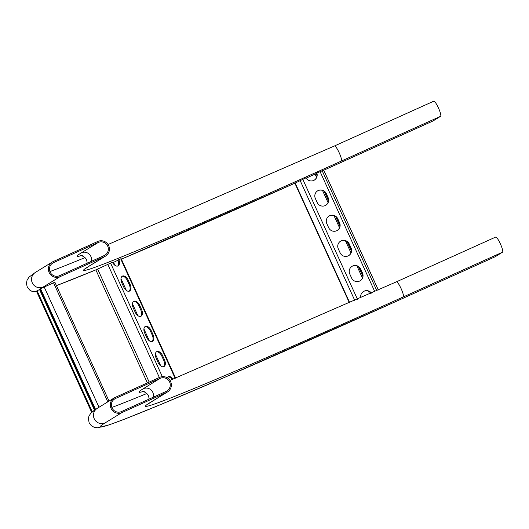 <?xml version="1.0" encoding="UTF-8"?>
<svg xmlns="http://www.w3.org/2000/svg" width="529" height="529" viewBox="0 0 529 529"><rect width="100%" height="100%" fill="white"/><g stroke="black" fill="none" stroke-linecap="round" stroke-linejoin="round"><path stroke-width="0.79" d="M121.465 411.569A7.194 7.075 -121.6 0 1 112.036 407.938A7.194 7.075 -121.6 0 1 115.507 398.482L160.175 378.347A7.194 7.075 -121.6 0 1 169.412 381.574A7.194 7.075 -121.6 0 1 166.139 391.427L121.465 411.569M111.044 408.381A8.299 8.166 -121.6 0 1 115.044 397.477L159.718 377.336A8.299 8.166 -121.6 0 1 170.371 381.065A8.299 8.166 -121.6 0 1 166.595 392.439L121.928 412.574A8.299 8.166 -121.6 0 1 111.044 408.381M396.466 281.812L495.666 237.085A8.299 1.468 65.7 0 1 495.699 237.065A8.299 1.468 65.7 0 1 500.374 243.856A8.299 1.468 65.7 0 1 502.55 252.181L494.979 256.836A8.299 1.468 65.7 0 1 494.952 256.849A8.299 1.468 65.7 0 1 494.919 256.863M432.993 120.982A8.299 1.468 -114.3 0 0 433.026 120.969A8.299 1.468 -114.3 0 0 433.053 120.949L440.624 116.301A8.299 1.468 -114.3 0 0 438.488 108.061A8.299 1.468 -114.3 0 0 433.773 101.184A8.299 1.468 -114.3 0 0 433.747 101.204L334.54 145.931M107.685 246.097A7.194 7.075 58.4 0 0 98.249 242.461L53.581 262.602A7.194 7.075 58.4 0 0 50.308 272.461A7.194 7.075 58.4 0 0 59.546 275.688L104.213 255.547A7.194 7.075 58.4 0 0 107.685 246.097M104.669 256.552A8.299 8.166 58.4 0 0 108.676 245.648A8.299 8.166 58.4 0 0 97.792 241.455L53.118 261.597A8.299 8.166 58.4 0 0 49.349 272.971A8.299 8.166 58.4 0 0 60.002 276.693L104.669 256.552L87.847 266.894A8.299 8.166 58.4 0 0 88.753 266.418L105.575 256.076M317.188 202.521L315.357 198.494A6.083 5.984 -121.6 0 1 317.625 190.85A6.083 5.984 -121.6 0 1 326.274 193.574L328.106 197.601A6.083 5.984 -121.6 0 1 325.831 205.245A6.083 5.984 -121.6 0 1 317.188 202.521M340.121 252.849L338.289 248.822A6.083 5.984 -121.6 0 1 340.564 241.178A6.083 5.984 -121.6 0 1 349.206 243.895L351.044 247.922A6.083 5.984 -121.6 0 1 348.77 255.573A6.083 5.984 -121.6 0 1 340.121 252.849M351.593 278.009L349.755 273.982A6.083 5.984 -121.6 0 1 352.03 266.338A6.083 5.984 -121.6 0 1 360.672 269.063L362.51 273.09A6.083 5.984 -121.6 0 1 360.236 280.734A6.083 5.984 -121.6 0 1 351.593 278.009M328.654 227.688L326.823 223.661A6.083 5.984 -121.6 0 1 329.098 216.011A6.083 5.984 -121.6 0 1 337.74 218.735L339.578 222.762A6.083 5.984 -121.6 0 1 337.304 230.406A6.083 5.984 -121.6 0 1 328.654 227.688M323.715 170.193L316.679 173.049A6.083 5.984 58.4 0 1 314.279 180.131M349.431 302.912L294.878 183.213L305.974 177.85A6.083 5.984 58.4 0 0 316.845 172.95M371.451 293.059A6.083 5.984 58.4 0 0 360.798 297.834M317.545 190.903A6.083 5.984 -121.6 0 1 326.102 193.674L327.94 197.701A6.083 5.984 -121.6 0 1 325.752 205.298M340.478 241.231A6.083 5.984 -121.6 0 1 349.041 244.001L350.872 248.028A6.083 5.984 -121.6 0 1 348.684 255.619M351.944 266.391A6.083 5.984 -121.6 0 1 360.507 269.168L362.345 273.189A6.083 5.984 -121.6 0 1 360.15 280.787M329.012 216.063A6.083 5.984 -121.6 0 1 337.575 218.841L339.406 222.868A6.083 5.984 -121.6 0 1 337.218 230.459M371.265 293.145A6.083 5.984 58.4 0 0 363.416 291.552M315.066 174.107L316.573 177.394M316.084 173.651L316.778 173.36M322.492 190.4L328.04 202.554M333.964 215.567L339.506 227.728M345.437 240.728L350.972 252.888M356.903 265.889L362.438 278.049M368.369 291.056L369.645 293.866M315.059 174.081L316.071 173.618L316.997 175.661M324.092 191.22L328.469 200.828M335.558 216.387L339.935 225.989M347.024 241.548L351.401 251.156M358.49 266.709L362.868 276.317M369.956 291.876L370.664 293.416M112.717 262.781L118.066 260.162M123.667 286.943L121.829 282.922A6.083 3.472 -115.4 0 1 122.424 276.085A6.083 3.472 -115.4 0 1 128.243 280.244L130.074 284.271A6.083 3.472 -115.4 0 1 129.479 291.102A6.083 3.472 -115.4 0 1 123.667 286.943M146.599 337.271L144.761 333.244A6.083 3.472 -115.4 0 1 145.363 326.413A6.083 3.472 -115.4 0 1 151.175 330.565L153.013 334.593A6.083 3.472 -115.4 0 1 152.412 341.43A6.083 3.472 -115.4 0 1 146.599 337.271M158.065 362.438L156.234 358.411A6.083 3.472 -115.4 0 1 156.829 351.573A6.083 3.472 -115.4 0 1 162.641 355.733L164.479 359.76A6.083 3.472 -115.4 0 1 163.884 366.597A6.083 3.472 -115.4 0 1 158.065 362.438M135.133 312.11L133.295 308.083A6.083 3.472 -115.4 0 1 133.897 301.246A6.083 3.472 -115.4 0 1 139.709 305.405L141.547 309.432A6.083 3.472 -115.4 0 1 140.945 316.269A6.083 3.472 -115.4 0 1 135.133 312.11M175.608 378.123L121.167 258.661L118.007 260.003A6.083 3.472 64.6 0 1 117.577 266.087M147.366 382.903L95.861 269.883L112.439 262.278A6.083 3.472 64.6 0 0 118.013 265.942A6.083 3.472 64.6 0 0 118.827 259.613M173.095 379.134A6.083 3.472 64.6 0 0 168.295 376.734A6.083 3.472 64.6 0 0 167.257 377.792M122.04 276.323A6.083 3.472 -115.4 0 1 127.423 280.635L129.255 284.655A6.083 3.472 -115.4 0 1 129.05 291.254M144.972 326.651A6.083 3.472 -115.4 0 1 150.355 330.956L152.193 334.983A6.083 3.472 -115.4 0 1 151.982 341.575M156.439 351.818A6.083 3.472 -115.4 0 1 161.821 356.123L163.659 360.15A6.083 3.472 -115.4 0 1 163.448 366.742M133.506 301.49A6.083 3.472 -115.4 0 1 138.889 305.795L140.721 309.822A6.083 3.472 -115.4 0 1 140.516 316.415M172.242 379.478A6.083 3.472 64.6 0 0 167.911 376.979M39.986 289.323L36.468 291.102M93.507 410.802L91.497 411.866L92.773 411.357M93.375 410.901L92.873 411.278M54.824 282.228L39.887 288.999M95.828 409.234L95.041 409.744M144.933 390.984A340.22 7.598 155.5 0 1 143.352 388.683A7.194 7.075 -121.6 0 1 153.172 397.272M396.4 281.838A8.299 1.468 65.7 0 1 396.433 281.825A8.299 1.468 65.7 0 1 401.108 288.616A8.299 1.468 65.7 0 1 403.283 296.941L502.55 252.181M97.316 408.295L90.849 413.109L88.938 416.178L88.389 418.704L89.13 422.744L91.259 425.627L94.188 427.32L97.66 427.816L109.252 424.827L124.751 419.087L159.91 404.877L224.713 377.322L395.685 301.609A8.299 1.468 65.7 0 0 395.712 301.59A390.005 8.709 155.5 0 1 105.099 422.916A8.299 8.166 -121.6 0 1 94.215 418.723A8.299 8.166 -121.6 0 1 97.316 408.295L114.138 397.96M395.712 301.59L494.979 256.836M148.094 404.017L150.679 402.298A8.299 8.166 -121.6 0 1 149.773 402.774A340.22 7.598 155.5 0 0 403.283 296.941M111.831 407.456A390.005 8.709 155.5 0 0 146.943 393.483M105.099 422.916L121.928 412.574M149.773 402.774L166.595 392.439M113.993 399.415L115.507 398.482M143.352 388.683L160.175 378.347M83.007 255.104A340.22 7.598 -24.5 0 1 81.426 252.802L98.249 242.461M91.246 261.392A7.194 7.075 58.4 0 0 81.426 252.802M87.847 266.894A340.22 7.598 -24.5 0 0 341.357 161.054A8.299 1.468 -114.3 0 0 339.182 152.736A8.299 1.468 -114.3 0 0 334.507 145.944A8.299 1.468 -114.3 0 0 334.48 145.958M433.026 120.969L333.759 165.722A8.299 1.468 -114.3 0 0 333.786 165.709L433.053 120.949M36.759 291.856L31.892 291.307L29.657 290.018L27.21 286.883L26.45 283.518L27.052 280.185L29.022 277.117L35.39 272.415A8.299 8.166 58.4 0 0 32.52 283.313A8.299 8.166 58.4 0 0 43.18 287.035L60.002 276.693M52.073 263.528L53.581 262.602M333.786 165.709A390.005 8.709 -24.5 0 1 323.761 170.226L333.759 165.722M315.079 174.134A390.005 8.709 -24.5 0 1 306.146 178.141L315.079 174.134M294.957 183.153A390.005 8.709 -24.5 0 1 121.399 259.164L294.937 183.166M95.901 269.85A390.005 8.709 -24.5 0 1 56.424 285.627M39.325 289.621A390.005 8.709 -24.5 0 1 39.92 289.171M41.46 288.12A390.005 8.709 -24.5 0 1 43.18 287.035M85.024 257.603A390.005 8.709 -24.5 0 1 49.911 271.575M341.357 161.054L440.624 116.301M302.78 179.291L357.478 299.315M320.038 171.508L374.757 291.578M295.169 183.047L349.735 302.78M300.135 180.528L354.814 300.512M322.108 170.622L376.807 290.652M323.708 170.179L378.308 289.985M113.583 262.364L114.925 265.307M120.982 278.611L126.391 290.474M132.455 303.772L137.857 315.634M143.921 328.932L149.323 340.795M155.387 354.099L160.796 365.962M110.561 263.065L162.33 376.655M120.698 258.833L175.145 378.308M97.634 269.01L149.171 382.09M107.771 264.308L159.355 377.501M161.821 356.123L162.641 355.733M163.659 360.15L164.479 359.76M150.355 330.956L151.175 330.565M152.193 334.983L153.013 334.593M138.889 305.795L139.709 305.405M140.721 309.822L141.547 309.432M127.423 280.635L128.243 280.244M129.255 284.655L130.074 284.271M36.455 291.082L91.497 411.866M39.88 288.979L94.922 409.763M40.495 288.603L95.537 409.386M44.152 286.89L99.009 407.257M53.522 282.751L107.804 401.855M37.07 290.705L92.119 411.489M39.536 289.528L94.493 410.114M142.109 391.678C143.134 390.752 145.283 392.095 148.537 395.699L149.152 399.084M169.974 380.391L396.433 281.825L495.699 237.065M395.685 301.609L494.952 256.849M150.679 402.298L167.501 391.956M87.225 263.204L86.617 259.818C84.395 255.738 80.792 255.606 80.183 255.798L80.203 255.798M86.167 268.13L88.753 266.418M35.39 272.415L52.219 262.08M95.868 269.869L56.431 285.647M108.048 244.51L334.507 145.944L433.773 101.184M323.735 170.173L378.328 289.971M36.422 291.115L91.464 411.893M39.84 289.013L94.889 409.79M54.864 282.202L109.04 401.088"/></g></svg>
